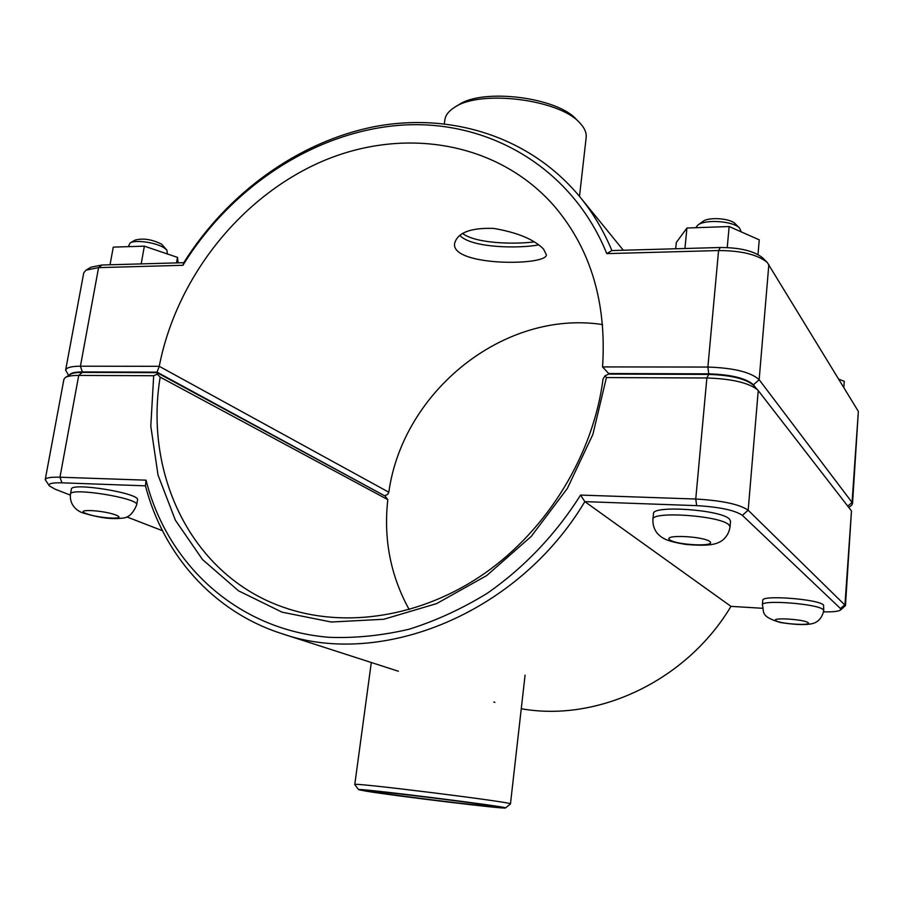 <?xml version="1.0" encoding="UTF-8"?>
<svg xmlns="http://www.w3.org/2000/svg" width="904" height="904" viewBox="0 0 904 904"><rect width="100%" height="100%" fill="white"/><g stroke="black" fill="none" stroke-linecap="round" stroke-linejoin="round"><path stroke-width="1.36" d="M652.914 519.461L653.479 513.721C651.807 504.918 721.132 509.664 729.438 519.065L730.534 521.145L730.036 526.93C729.11 532.818 726.33 537.451 721.72 540.852C716.68 543.835 711.233 546.547 686.147 544.468C665.265 541.123 661.965 537.993 657.242 533.303C654.134 529.269 652.699 524.659 652.914 519.461C651.219 510.794 720.612 515.619 728.929 524.885L730.036 526.93M741.178 231.853L739.608 228.113C733.404 221.039 705.165 219.028 697.843 225.085L695.752 227.718M697.843 225.085L702.928 221.435C708.646 216.723 730.398 218.282 735.234 223.763L739.608 228.113M684.938 248.498L686.927 228.034L676.305 242.498L675.683 248.769M727.234 247.549L729.144 226.531L686.927 228.034M757.993 254.555L759.258 239.842L729.144 226.531M71.371 489.2C70.919 481.911 140.753 493.335 137.521 499.957L136.673 504.839C139.894 498.33 70.004 486.94 70.478 494.126L71.371 489.2M128.311 246.656L130.119 242.984C135.317 239.402 156.946 242.634 164.573 248.137L166.935 250.193L167.409 253.979M166.935 250.193L161.601 244.136C151.77 239.289 142.888 237.955 134.956 240.159L130.119 242.984M176.529 262.894L177.478 257.391L178.144 262.849M141.194 263.889L144.357 246.159L177.478 257.391M110.039 264.77L113.271 247.12L144.357 246.159M543.553 249.086L546.378 254.871C546.762 266.07 450.09 266.42 454.655 243.232C457.706 232.599 470.735 227.65 493.72 228.407C517.404 232.497 534.015 239.39 543.553 249.086M462.498 233.413C475.843 243.583 513.698 244.464 534.241 241.91M762.388 604.912L762.761 600.346C761.258 594.742 818.572 599.092 823.555 605.036L823.747 610.618C822.267 617.025 819.08 621.172 814.165 623.071C808.312 625.218 797.147 625.048 780.672 622.573C759.518 616.438 764.524 611.94 762.388 604.912C760.874 599.397 818.222 603.804 823.216 609.658L823.747 610.618M843.827 387.556L844.279 381.296L838.697 379.138M757.733 389.929L752.964 384.855C745.099 378.584 730.353 375.103 708.702 374.414L608.618 374.087L605.025 375.815L606.414 377.567L706.871 377.985C731.799 378.799 748.749 382.787 757.733 389.929L851.466 510.929L845.466 605.635L748.173 510.229C739.574 504.285 722.104 500.545 695.752 499.031L580.571 495.076C556.062 534.061 524.139 567.622 487.403 593.182C462.204 608.697 436.135 620.698 409.207 629.195C382.143 635.58 355.453 638.28 329.146 637.32C237.447 629.93 167.195 564.356 146.052 480.171L59.969 477.21C50.737 476.962 45.821 477.787 45.211 479.674L49.347 485.877C48.025 483.606 52.229 482.589 61.935 482.826L145.454 485.832C163.262 554.389 212.948 611.579 281.765 633.625C381.262 668.632 518.15 613.579 584.831 501.63L696.679 505.641C719.595 506.997 734.816 510.229 742.365 515.337L840.471 608.528L840.505 610.053C838.449 611.42 832.81 612.019 823.6 611.861M45.211 479.674L63.924 379.251L65.325 377.522C67.664 376.12 72.128 375.42 78.727 375.42L153.68 375.725L157.296 374.188L156.98 372.651L385.014 496.013L387.816 499.641C383.409 539.089 390.539 575.746 409.218 609.624M840.505 610.053L845.466 605.635M153.68 375.725L150.798 426.123L158.019 475.018L175.376 520.207L202.496 559.531L238.532 590.832L282.104 612.189L331.316 622.02L383.748 619.274L436.575 603.623L486.747 575.543L531.258 536.4L567.373 488.397L592.9 434.372L606.414 377.567M605.025 375.815L603.024 379.104C593.363 454.271 548.039 528.93 484.838 573.238C421.456 617.375 344.819 628.901 283.641 607.33C192.043 575.69 143.849 475.176 160.177 377.126L157.296 374.188M156.98 372.651L82.23 372.414C76.501 372.414 72.602 373.036 70.535 374.267L65.325 377.522M160.177 377.126L387.816 499.641M762.524 608.279L730.974 606.369C686.622 680.791 597.646 722.432 521.269 708.736M580.571 495.076L584.831 501.63L730.974 606.369M146.052 480.171L145.454 485.832M162.426 530.693L126.775 516.907M70.331 495.087L55.302 489.279L49.347 485.877M848.788 507.483L851.591 505.234L852.517 503.754L852.054 502.432L759.157 379.714C750.874 372.143 733.777 367.917 707.877 367.058L602.55 366.911L608.674 373.533L708.759 373.838C731.279 374.606 746.184 378.267 753.45 384.799L755.981 388.065M602.55 366.911L602.55 366.911C606.754 302.795 590.82 249.368 554.728 206.609C497.72 141.013 402.687 126.447 321.496 161.658C240.159 197.14 176.427 277.946 159.24 366.312L80.422 366.199C71.28 366.278 66.342 367.6 65.619 370.154L68.659 375.442M602.595 324.57C504.025 309.45 402.687 391.409 388.822 492.228L159.24 366.312L157.07 372.154L384.245 495.584M65.619 370.154L83.744 272.872L86.038 270.115L98.581 267.629L182.947 265.301C231.311 186.597 315.383 131.103 401.862 125.125C488.047 119.464 571.848 167.229 606.776 253.628L718.578 250.544C741.303 250.623 757.518 254.589 767.225 262.42L858.359 411.41L852.517 503.754M388.822 492.228L387.703 494.341L385.07 495.618M69.529 374.9C70.648 372.957 74.919 371.962 82.32 371.928L157.07 372.154M609.251 374.098L608.674 373.533M182.947 265.301L183.749 262.691L101.982 265.008L91.033 267.188L86.038 270.115M606.776 253.628L611.906 250.566C603.657 230.859 593.103 213.095 580.244 197.287C530.286 136.583 451.017 112.13 374.764 126.594C298.354 141.578 227.401 193.185 183.749 262.691M767.225 262.42L762.648 257.866C754.173 251.018 740.071 247.56 720.33 247.504L611.906 250.566M579.735 122.842L576.402 119.441C557.226 97.248 482.781 87.97 458.746 104.785L454.678 107.271C480.092 89.451 559.463 99.327 579.735 122.842C584.538 127.848 586.685 132.752 586.165 137.544L579.487 196.36M444.327 123.724L444.836 119.95C445.514 115.158 448.791 110.943 454.678 107.271M459.707 235.334L460.181 235.808C472.442 248.069 519.009 248.645 538.716 244.894M366.143 791.169L358.639 789.7C352.357 787.26 512.127 807.159 505.438 807.984C506.217 809.396 395.85 796.051 366.143 791.169M505.438 807.984L510.455 803.927C516.037 802.616 349.678 781.892 354.775 784.536L371.307 662.508M487.584 805.362L491.923 806.3C493.663 807.86 370.075 792.458 372.154 791.373C368.278 789.813 467.052 801.758 487.584 805.362M709.934 541.609C703.436 536.117 662.191 534.332 669.74 539.812C676.531 545.157 716.51 547.01 709.934 541.609M86.524 513.698C73.009 508.715 102.853 510.003 115.768 515.009C128.639 519.947 99.406 518.591 86.524 513.698M808.165 622.675C804.198 619.296 771.033 617.229 775.745 620.619C779.926 623.941 812.255 626.02 808.165 622.675M708.702 374.414L706.871 377.985L695.752 499.031L696.679 505.641M851.466 510.929L844.969 604.64L840.471 608.528M742.365 515.337L748.173 510.229L758.241 390.528M61.935 482.826L59.969 477.21L78.727 375.42L82.23 372.414M708.759 373.838L707.877 367.058L718.578 250.544L720.33 247.504M753.45 384.799L759.157 379.714L768.852 264.443M847.771 506.172L852.054 502.432L858.359 411.41M82.32 371.928L80.422 366.199L98.581 267.629L101.982 265.008M136.673 504.839C133.227 513.336 128.571 517.755 122.729 518.105C112.91 519.269 102.163 518.591 83.484 513.088C79.326 512.082 69.099 506.466 70.478 494.126M494.895 702.374L493.799 702.024M398.359 671.231L281.765 633.625M623.331 250.25L580.244 197.287M358.639 789.7L354.786 784.57M510.455 803.927L525.077 675.198"/></g></svg>
